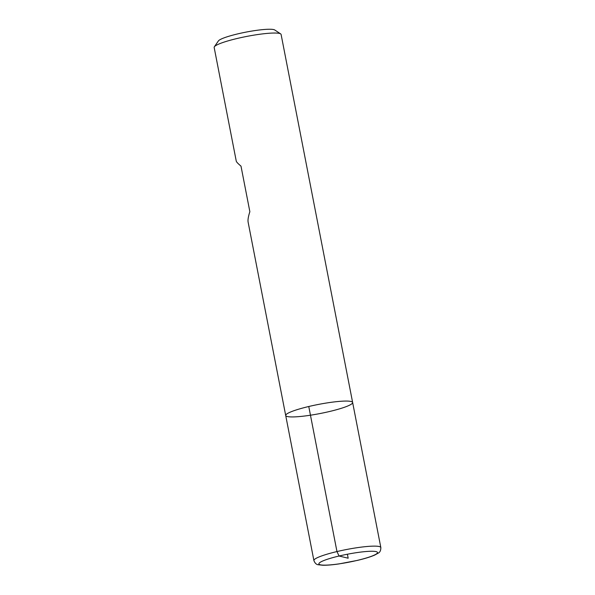 <?xml version="1.0" encoding="UTF-8"?>
<svg xmlns="http://www.w3.org/2000/svg" width="595" height="595" viewBox="0 0 595 595"><rect width="100%" height="100%" fill="white"/><g stroke="black" fill="none" stroke-linecap="round" stroke-linejoin="round"><path stroke-width="0.89" d="M237.226 38.467A34.094 4.626 169 0 0 214.364 46.782A34.094 4.626 169 0 0 214.163 47.466L236.267 161.163C236.446 161.974 238.022 163.625 240.997 166.139L249.863 211.731C248.293 216.468 247.721 219.971 248.137 222.233L285.704 415.503A34.094 4.626 169 0 0 320.05 413.54A34.094 4.626 169 0 0 352.634 402.495A34.094 4.626 169 0 0 308.768 406.504A34.094 4.626 169 0 0 285.704 415.503A34.094 4.626 -11 0 1 318.288 404.459A34.094 4.626 -11 0 1 352.634 402.495L281.1 34.458A34.094 4.626 169 0 0 280.662 33.893A34.094 4.626 169 0 0 237.226 38.467M214.364 46.782L218.387 40.936A28.977 3.934 -11 0 1 237.821 33.87A28.977 3.934 -11 0 1 274.741 29.981L280.662 33.893M347.398 554.228L348.172 558.207L339.068 556.02L336.963 551.565L308.768 406.504M285.704 415.503L313.9 560.564A34.094 4.626 -11 0 1 346.483 549.52A34.094 4.626 -11 0 1 380.837 547.556L352.634 402.495M357.283 560.386A29.832 4.046 169 0 0 367.732 551.401A29.832 4.046 169 0 0 319.508 562.818A29.832 4.046 169 0 0 357.283 560.386M313.9 560.564C314.948 563.242 316.451 564.64 318.429 564.767L322.75 565.25C326.9 565.324 332.322 564.878 339.016 563.911L357.454 560.386C364.809 558.645 370.551 556.875 374.671 555.09L378.256 553.112C379.989 552.294 380.845 550.442 380.837 547.556"/></g></svg>
